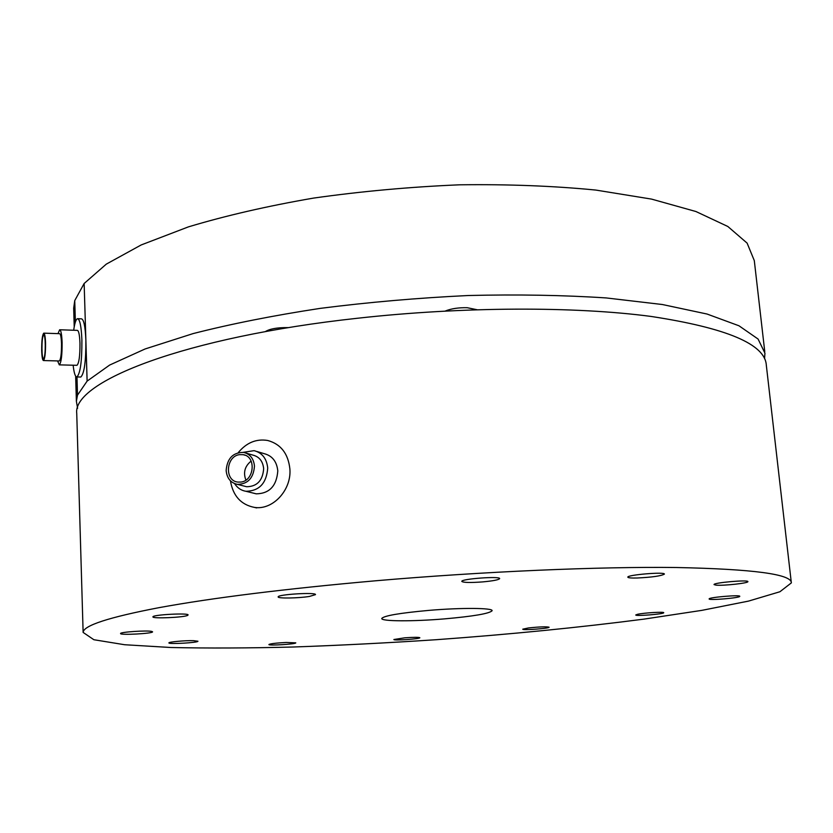 <?xml version="1.0" encoding="UTF-8"?>
<svg xmlns="http://www.w3.org/2000/svg" width="833" height="833" viewBox="0 0 833 833"><rect width="100%" height="100%" fill="white"/><g stroke="black" fill="none" stroke-linecap="round" stroke-linejoin="round"><path stroke-width="1.25" d="M151.762 631.424L152.574 631.82C153.157 633.569 119.723 635.36 120.556 633.528C119.806 632.049 147.149 630.217 151.762 631.424M193.36 640.65L197.931 641.233C198.483 642.691 168.172 644.419 168.912 642.889C168.412 641.951 184.874 640.431 193.36 640.65M286.167 642.472L295.788 642.847C296.319 644.117 268.226 645.877 268.892 644.523C270.423 643.68 276.181 642.993 286.167 642.472M404.776 637.818C413.741 637.183 418.76 637.151 419.842 637.734C420.373 638.932 393.238 640.785 393.874 639.515L404.776 637.818M528.414 627.957C539.628 626.77 546.521 626.531 549.093 627.218C549.645 628.436 522.135 630.487 522.76 629.186L528.414 627.957M637.526 614.306C643.659 612.849 664.442 611.589 663.714 612.724C664.307 614.067 635.1 616.41 635.756 614.973L637.526 614.306M709.133 598.896C708.852 597.313 740.568 594.637 739.777 596.324C740.422 597.907 708.414 600.624 709.133 598.937L709.133 598.896M716.026 585.141L714.048 584.589C713.11 582.694 748.742 579.57 747.888 581.632C748.628 583.131 723.231 585.911 716.026 585.141M637.183 578.008C631.195 578.144 628.072 577.863 627.822 577.165C626.843 574.874 665.348 571.646 664.38 574.114C661.225 575.957 652.156 577.248 637.183 578.008M482.838 581.892C470.291 582.808 463.283 582.642 461.805 581.403C460.888 578.852 500.748 575.947 499.644 578.643C498.707 579.841 493.105 580.924 482.838 581.892M309.48 596.428C298.495 598.271 277.41 598.594 278.16 596.886C277.347 594.418 316.655 592.055 315.478 594.637L309.48 596.428M187.633 615.379C183.989 617.482 151.97 618.867 152.939 616.857C152.231 614.723 189.226 612.765 188.081 614.983L187.633 615.379M444.416 618.888C413.033 621.543 381.004 621.439 381.753 618.471C383.898 615.743 399.611 613.046 428.901 610.381C461.544 607.59 493.271 607.882 492.105 610.745C489.356 613.598 473.467 616.316 444.416 618.888M374.954 580.84C284.855 588.858 212.832 597.802 158.884 607.684C108.623 617.347 83.373 625.593 83.123 632.414L93.869 639.723L124.627 644.732L170.817 647.501C207.667 648.313 248.546 648.147 293.466 647.002C339.718 645.367 387.168 642.941 435.836 639.734C509.9 634.371 579.268 627.499 643.94 619.127L701.813 610.37L748.513 601.103L779.907 591.753L791.35 582.892C791.714 574.218 753.428 569.095 676.469 567.512C599.125 566.544 483.577 571.459 374.954 580.84M791.277 582.298L766.318 365.218C765.173 344.227 726.74 327.973 651.042 316.436C575.114 306.325 462.971 306.544 357.982 318.196C183.989 337.084 72.398 381.983 76.74 413.439L76.792 415.188M245.881 480.079C243.069 472.498 244.819 466.178 251.139 461.097M254.471 466.116C253.524 478.09 247.817 484.171 237.343 484.369C230.668 482.848 226.94 478.236 226.149 470.53C227.19 458.348 233.053 452.309 243.725 452.413C250.119 454.058 253.701 458.629 254.471 466.116M245.995 453.079L252.993 455.13C259.334 456.755 262.884 461.284 263.665 468.687C262.739 480.537 257.074 486.555 246.683 486.732L244.402 486.16M239.581 454.641L243.194 454.683C256.418 456.359 254.44 480.745 240.924 482.068L237.717 482.068C224.254 480.714 225.972 456.099 239.581 454.641M238.259 452.621C246.495 442.656 256.304 438.606 267.705 440.48C280.836 444.093 288.228 453.621 289.894 469.052C291.623 490.127 272.651 510.452 254.398 507.391C240.956 504.725 232.969 495.874 230.439 480.828M256.96 451.507L264.248 453.683C272.276 455.786 276.795 461.534 277.795 470.905C276.639 485.931 269.465 493.573 256.252 493.844L253.336 493.115M243.257 452.34L254.075 450.653C262.166 452.777 266.716 458.577 267.716 468.063C266.539 483.265 259.292 491.001 245.964 491.293C241.164 490.502 237.374 487.94 234.594 483.609M45.555 343.217C45.596 353.098 44.909 358.877 43.483 360.554C42.504 360.293 41.9 356.93 41.681 350.443C41.629 340.624 42.327 334.866 43.743 333.158C44.722 333.387 45.326 336.74 45.555 343.217M43.889 333.158L59.591 333.679C60.622 333.908 61.267 337.25 61.517 343.706C61.559 353.556 60.83 359.304 59.32 360.97L59.174 360.97M43.316 335.553L43.722 335.116C45.659 334.064 45.805 355.368 43.889 358.211L43.503 358.596C41.577 359.585 41.411 338.594 43.316 335.553M80.489 377.026L80.822 377.037C84.3 373.538 85.986 361.251 85.872 340.176C85.278 326.421 83.8 319.31 81.415 318.831L77.833 318.706M73.679 330.243C74.71 323.048 75.99 319.195 77.511 318.695C79.853 319.164 81.311 326.276 81.894 340.051C82.009 361.147 80.343 373.444 76.917 376.953C75.272 376.953 74.012 373.038 73.137 365.218M59.83 329.774L77.334 330.368C78.739 330.659 79.624 334.939 79.968 343.206C80.041 355.826 79.041 363.198 76.98 365.312L76.782 365.312M57.987 333.627L59.643 329.774C60.965 330.066 61.788 334.356 62.111 342.655C62.173 355.327 61.236 362.73 59.299 364.864L57.581 360.928M764.548 358.627L764.944 353.171L758.082 339.041L738.965 325.776L707.03 314.031L662.412 304.524L606.185 297.933C563.556 295.142 517.585 294.33 468.261 295.517C418.114 297.912 368.727 302.192 320.122 308.387C273.224 315.54 230.876 323.943 193.089 333.596L145.109 348.965L109.654 365.052L87.121 381.108L84.143 283.491L106.291 264.134L141.173 244.954L188.404 226.878C225.608 215.674 267.31 206.074 313.51 198.098C361.397 191.319 410.086 186.894 459.556 184.811C508.245 184.176 553.664 185.936 595.845 190.07L651.573 199.108L695.93 211.52L727.834 226.482L747.118 243.121L754.302 260.625L764.767 351.682M77.594 408.295L76.386 401.319L77.511 395.134L76.98 376.953M75.376 322.059L74.741 300.598L84.143 283.491M74.22 326.869L73.679 308.21L74.741 300.598M87.121 381.108L77.511 395.134M445.228 311.053C451.132 308.647 458.452 307.533 467.198 307.71L476.934 309.699M265.279 331.649C269.694 328.858 277.087 327.515 287.479 327.608L288.416 327.65M83.123 632.414L76.74 413.439M237.343 484.369L246.683 486.732M245.141 455.245L243.194 454.683M245.964 491.293L256.252 493.844M254.398 507.391L256.658 507.922M43.483 360.554L59.32 360.97M59.299 364.864L76.98 365.312M76.917 376.953L80.822 377.037M75.657 376.141L76.386 401.319"/></g></svg>
